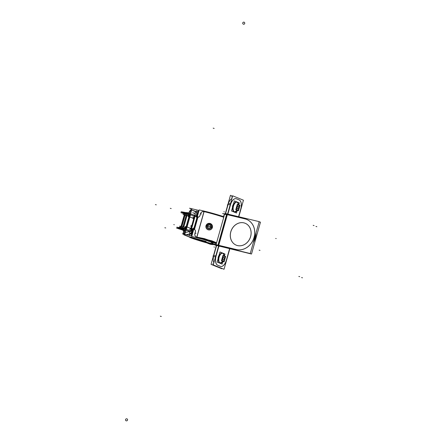 <?xml version="1.0" encoding="UTF-8"?>
<svg xmlns="http://www.w3.org/2000/svg" width="443" height="443" viewBox="0 0 443 443"><rect width="100%" height="100%" fill="white"/><g stroke="black" fill="none" stroke-linecap="round" stroke-linejoin="round"><path stroke-width="0.66" d="M223.759 217.253A18.373 1.213 -164.3 0 0 204.057 211.627A18.373 1.213 -164.3 0 1 223.759 217.253M216.577 242.803A18.373 1.213 -164.3 0 0 196.781 237.149A18.373 1.213 -164.3 0 1 216.577 242.803L204.361 238.611L196.177 236.994M196.443 237.044A3.19 2.741 -67.9 0 0 196.47 237.055A3.19 2.741 -67.9 0 1 194.97 233.444A3.19 2.741 -67.9 0 0 196.41 237.027M203.963 211.604A3.19 2.741 -67.9 0 0 200.424 214.03A3.19 2.741 -67.9 0 1 203.963 211.604L196.792 237.116L203.963 211.604M200.391 214.157L199.998 215.558L200.391 214.157M197.927 217.22A2.126 1.827 112.1 0 0 199.959 215.686A2.126 1.827 112.1 0 1 197.927 217.22A2.126 1.827 -67.9 0 0 199.965 215.409M194.416 229.513A2.126 1.827 112.1 0 1 195.429 231.783A2.126 1.827 112.1 0 0 194.189 229.441A2.126 1.827 112.1 0 1 194.383 229.502M195.402 231.91L195.003 233.317L195.402 231.91M193.724 229.396L193.414 229.313L193.724 229.396M194.992 216.262L194.422 216.206L190.972 228.466L192.367 228.699L191.459 228.494M197.218 217.28A2.126 1.484 109.4 0 1 197.368 218.842A2.126 1.484 109.4 0 0 197.218 217.28M194.975 227.342A2.126 1.484 109.4 0 1 194.017 228.671A2.126 1.484 109.4 0 0 194.975 227.342M195.031 227.181L197.329 219.003L196.792 218.814L197.329 219.003L195.031 227.181L194.494 226.993L195.031 227.181M195.9 216.455A2.126 1.484 -70.6 0 0 195.817 216.433A2.126 1.484 -70.6 0 1 196.742 218.62A2.126 1.484 -70.6 0 0 195.95 216.472M194.405 226.96L196.703 218.787L194.405 226.96M192.439 228.71A2.126 1.484 -70.6 0 0 194.355 227.121A2.126 1.484 -70.6 0 1 192.439 228.71M195.086 216.284L195.695 216.411L195.086 216.284L191.642 228.533L195.086 216.284M207.695 242.681L207.546 243.201L209.057 243.462L207.546 243.201L208.924 243.75L207.546 243.201L207.689 242.681M193.652 218.936L193.248 218.776M193.226 218.764L193.104 218.349L193.226 218.764M189.82 216.954L187.018 226.927L189.82 216.954M190.335 228.2L190.662 227.968L190.335 228.2M191.066 228.134L190.717 227.995L191.066 228.134M186.243 226.738L189.045 216.765L186.243 226.738L186.891 226.894M185.296 227.458A0.925 0.797 -67.9 0 0 185.982 227.198A0.925 0.797 -67.9 0 1 185.296 227.458M185.058 228.35A1.85 1.589 -67.9 0 0 186.697 227.597A1.85 1.589 -67.9 0 1 185.058 228.35M182.76 226.855L182.51 227.735L184.969 228.333L180.822 227.475L181.071 226.583L182.76 226.855L185.218 227.442L182.76 226.855L182.555 228.173L180.849 227.514M182.51 227.946L183.341 228.079L182.577 228.001M183.341 228.079L185.545 228.738L183.341 228.079M188.519 215.691A0.925 0.797 112.1 0 1 189.056 216.25A0.925 0.797 112.1 0 0 188.519 215.691L188.773 214.8A1.85 1.589 112.1 0 1 188.934 214.855M188.967 214.866A1.85 1.589 112.1 0 1 189.892 216.217A1.85 1.589 112.1 0 0 188.773 214.8M184.399 214.877L186.11 215.531L186.06 215.104L184.371 214.833L184.62 213.941L186.309 214.213L188.707 214.789L188.469 215.669M186.309 214.213L186.066 215.093L188.447 215.675L186.06 215.104L186.309 214.213L188.707 214.789M186.154 215.364L182.937 226.827L186.154 215.364L188.413 215.863L186.06 215.309M181.32 226.5L184.543 215.032L181.32 226.5L182.959 226.833M181.951 229.751L181.475 229.673L181.951 229.751M181.176 228.256L185.445 229.109L180.678 227.984L180.423 228.876L185.191 230L180.445 228.909M181.037 229.186L181.519 229.38L181.037 229.186M181.818 226.578L185.013 215.226L181.818 226.578M184.786 213.471L189.532 214.556L184.764 213.432L185.013 212.54L189.781 213.664L185.517 212.812M186.453 213.908L189.493 214.7L186.509 213.952M182.599 229.424L185.141 230.177L182.588 229.452L182.649 229.756M182.616 229.347L185.168 230.078L181.492 229.208M182.71 229.502L181.425 229.286C184.332 231.412 183.059 230.138 183.723 230.604A4.679 2.625 103.1 0 0 183.751 230.609M187.389 212.922L187.572 212.673L187.389 212.922L189.87 213.36L186.63 212.524L186.304 212.884M228.472 203.354A7.98 4.048 -76.5 0 1 231.955 198.475A7.98 4.048 -76.5 0 0 228.472 203.354M230.161 204.849L228.151 204.367L225.548 213.631L228.151 204.367L230.161 204.849L228.062 204.35M216.583 245.516L213.786 255.467L216.583 245.516M213.836 262.926A7.98 4.048 -76.5 0 1 213.537 256.497A7.98 4.048 -76.5 0 0 213.836 262.926M232.664 208.559A2.924 1.484 -76.5 0 1 232.647 205.823A2.924 1.484 -76.5 0 1 234.042 203.664A2.924 1.484 -76.5 0 0 232.647 205.823A2.924 1.484 -76.5 0 0 232.664 208.559M230.377 204.904L227.791 214.119L230.377 204.904M218.764 246.219L216.018 255.999L218.764 246.219M215.763 257.029A7.98 4.048 103.5 0 0 217.596 265.18A7.98 4.048 103.5 0 1 215.763 257.029M217.646 265.196L220.42 266.326L217.646 265.196M220.758 266.431A7.98 4.048 103.5 0 0 226.356 260.196A7.98 4.048 103.5 0 1 220.481 266.348A7.98 4.048 103.5 0 0 220.719 266.42M226.428 259.952L229.568 248.783L226.428 259.952M238.583 216.699L240.654 209.34L238.583 216.699M240.721 209.102A7.98 4.048 103.5 0 0 239.093 199.898A7.98 4.048 103.5 0 1 240.721 209.102M238.999 199.859L236.462 198.829L238.999 199.859M236.318 198.774A7.98 4.048 103.5 0 0 236.019 198.68A7.98 4.048 103.5 0 0 230.703 203.891A7.98 4.048 103.5 0 1 236.318 198.774M218.305 259.653A2.924 1.484 -76.5 0 1 218.288 256.918A2.924 1.484 -76.5 0 1 219.678 254.758A2.924 1.484 -76.5 0 0 218.288 256.918A2.924 1.484 -76.5 0 0 218.305 259.653M225.277 214.589A5.322 0.349 -164.3 0 1 226.583 214.49A5.322 0.349 -164.3 0 0 224.612 214.218L215.996 244.874A5.322 0.349 -164.3 0 1 218.593 245.289L236.424 249.559L218.593 245.289A5.322 0.349 -164.3 0 0 216.66 245.245M244.143 218.709A15.959 13.711 112.1 0 1 246.685 219.423A15.959 13.711 -67.9 0 0 245.04 218.903A15.959 13.711 -67.9 0 1 254.155 237.243A15.959 13.711 -67.9 0 1 236.75 249.63A15.959 13.711 -67.9 0 0 253.861 238.234A15.959 13.711 -67.9 0 0 246.729 219.44M244.569 218.787L227.209 214.633L218.598 245.284L227.209 214.633L244.569 218.787M236.285 245.184A11.823 10.156 -67.9 0 0 237.542 245.588A11.823 10.156 -67.9 0 0 250.411 237.332A11.823 10.156 -67.9 0 0 245.178 223.272M245.151 223.266A11.823 10.156 -67.9 0 0 243.921 222.873A11.823 10.156 -67.9 0 0 231.058 231.113A11.823 10.156 -67.9 0 0 236.263 245.173M253.302 242.648A15.959 13.711 -67.9 0 0 256.043 232.907A15.959 13.711 -67.9 0 1 253.302 242.648M221.068 263.048L223.41 261.597L221.146 263.02A5.056 2.564 -76.5 0 1 220.348 263.07L219.883 262.959A5.056 2.564 -76.5 0 1 219.695 262.898L219.955 262.959A5.083 2.58 103.5 0 0 220.902 263.087M222.342 253.163A5.056 2.564 103.5 0 0 222.236 253.13A5.056 2.564 103.5 0 0 218.615 257.261A5.056 2.564 103.5 0 0 219.695 262.898A5.056 2.564 103.5 0 1 218.643 257.156A5.056 2.564 103.5 0 1 222.342 253.163M223.327 253.59L224.828 256.154L223.388 253.651A5.056 2.564 -76.5 0 0 222.879 253.302A5.056 2.564 103.5 0 0 222.702 253.241A5.056 2.564 103.5 0 0 219.069 257.372A5.056 2.564 103.5 0 0 220.149 263.009A5.676 4.879 -67.9 0 0 222.724 261.32A5.676 4.879 112.1 0 1 220.088 263.026A5.676 4.879 112.1 0 0 222.724 261.32M220.337 263.07A5.056 2.564 -76.5 0 1 220.149 263.009A5.056 2.564 103.5 0 1 219.119 257.184A5.056 2.564 103.5 0 1 222.879 253.302A5.676 4.879 112.1 0 1 224.236 255.916M224.258 256.043A2.702 1.373 -76.5 0 1 224.811 259.155A2.702 1.373 -76.5 0 1 222.801 261.232A2.702 1.373 103.5 0 1 222.248 258.119A2.702 1.373 103.5 0 1 224.258 256.043A2.702 1.373 103.5 0 0 222.248 258.119A2.702 1.373 103.5 0 0 222.801 261.232A2.702 1.373 -76.5 0 0 224.811 259.155A2.702 1.373 -76.5 0 0 224.258 256.043M223.145 260.047L223.931 259.592L224.33 258.18L223.931 257.245L223.145 257.682L223.925 257.233L224.33 258.18L223.931 259.592L223.145 260.047L222.74 259.133L223.134 260.052M223.117 257.704L222.729 259.089L223.117 257.704M235.427 211.948L237.775 210.503L235.51 211.926A5.056 2.564 -76.5 0 1 234.707 211.975L234.231 211.859A5.056 2.564 -76.5 0 1 234.059 211.804L234.319 211.865M236.706 202.063A5.056 2.564 103.5 0 0 236.601 202.036A5.056 2.564 103.5 0 0 232.974 206.167A5.056 2.564 103.5 0 0 234.059 211.804A5.056 2.564 103.5 0 1 233.001 206.061A5.056 2.564 103.5 0 1 236.706 202.063M237.692 202.495L239.187 205.059L237.753 202.556A5.056 2.564 -76.5 0 0 237.243 202.207A5.056 2.564 103.5 0 0 237.06 202.146A5.056 2.564 103.5 0 0 233.428 206.272A5.056 2.564 103.5 0 0 234.513 211.915A5.676 4.879 -67.9 0 0 237.088 210.22A5.676 4.879 112.1 0 1 234.452 211.931A5.676 4.879 112.1 0 0 237.088 210.22M234.38 211.848A5.056 2.564 103.5 0 0 234.718 211.975A5.056 2.564 -76.5 0 1 234.513 211.915A5.056 2.564 103.5 0 1 233.478 206.084A5.056 2.564 103.5 0 1 237.243 202.207A5.676 4.879 112.1 0 1 238.6 204.821M238.622 204.943A2.702 1.373 -76.5 0 1 239.176 208.06A2.702 1.373 -76.5 0 1 237.16 210.137A2.702 1.373 103.5 0 1 236.612 207.019A2.702 1.373 103.5 0 1 238.622 204.943A2.702 1.373 103.5 0 0 236.612 207.019A2.702 1.373 103.5 0 0 237.16 210.137A2.702 1.373 -76.5 0 0 239.176 208.06A2.702 1.373 -76.5 0 0 238.622 204.943M237.509 206.588L238.284 206.139L237.509 206.588L237.099 208.038L237.492 208.958L238.295 208.498L238.688 207.086L238.29 206.15L238.688 207.086L238.295 208.498L237.509 208.946L238.328 208.492M238.716 207.108L238.295 206.122L237.487 206.61L237.094 207.988L237.52 208.98M212.651 263.89L213.471 264.227M216.256 243.257L216.411 243.39A17.449 1.152 15.7 0 0 196.72 237.753L196.72 237.753M223.765 217.236L211.544 213.061L203.359 211.449M196.26 237.57L196.26 237.57A18.373 1.213 15.7 0 1 216.433 243.312M203.73 211.001A18.373 1.213 15.7 0 1 223.903 216.743M212.424 242.088L209.284 241.468L203.403 239.464M194.942 233.289A3.19 2.741 -67.9 0 0 196.382 237.016A3.19 2.741 -67.9 0 0 196.482 237.055M197.207 237.797L192.19 236.595M204.013 211.604A3.19 2.741 -67.9 0 0 200.33 214.13M197.351 216.494L199.2 209.916L204.217 211.117L196.747 237.686L191.73 236.484L193.674 229.579M195.374 231.761L194.87 233.544M195.297 232.01A2.126 1.827 -67.9 0 0 194.355 229.485A2.126 1.827 -67.9 0 0 194.134 229.419M194.239 229.441L193.68 229.308M194.466 229.59L193.934 229.374M190.955 228.527L192.184 228.666M192.29 229.031L191.83 228.843M197.412 216.599L198.06 216.738L194.477 229.491L192.124 228.909M196.576 218.881A2.126 1.484 -70.6 0 0 195.856 216.439A2.126 1.484 -70.6 0 0 195.634 216.389M194.267 227.093L195.07 227.375L197.462 218.875L196.659 218.587L194.267 227.093M192.19 228.643A2.126 1.484 -70.6 0 0 194.35 226.799M194.998 216.25L191.548 228.527M191.476 228.771L193.851 229.269L197.434 216.516L195.064 216.018M191.664 228.809L190.905 228.715L194.488 215.962L194.073 215.846L195.247 216.057M193.347 229.557L193.652 229.64M194.405 216.262L195.634 216.4M194.903 216.228L195.817 216.422M200.397 213.875L199.898 215.663M231.501 196.842L232.32 197.174M213.687 244.641A18.373 1.213 -164.3 0 0 215.913 245.162M216.361 243.567L210.768 242.072L213.731 244.121M213.266 244.47A17.449 1.152 -164.3 0 0 215.935 245.09M213.736 244.58L208.719 243.379M210.957 244.06L211.715 244.37L210.957 244.06M208.62 243.556L209.417 243.622L208.62 243.556M211.449 244.104L212.607 244.625L211.139 244.375L212.607 244.625L211.449 244.104M214.174 244.757L209.157 243.556M207.374 242.631L207.673 242.753M198.021 211.034L197.932 211.35M207.219 242.936A18.617 1.229 15.7 0 1 190.551 237.603M192.035 208.808L184.615 234.995L190.911 237.548M191.071 228.128L190.379 228.234M206.3 242.205L206.028 241.424L193.059 237.825M191.575 238.118L190.568 237.736M192.262 237.603L191.027 237.26M207.263 243.013A19.542 1.29 15.7 0 1 189.77 237.415M191.132 208.858L184.022 234.159M183.956 234.408L183.839 234.807L190.136 237.359M185.096 227.403A0.925 0.797 -67.9 0 0 186.027 227.037M189.504 229.468L190.479 228.765M190.268 228.527L190.385 228.211L190.268 228.527M184.847 228.289A1.85 1.589 -67.9 0 0 186.758 227.364M185.008 228.333L179.432 226.999L180.799 227.552M185.296 227.392L185.008 228.411L182.433 227.796L182.721 226.777L185.296 227.392M182.677 227.852L180.799 227.541L182.173 228.117M185.257 227.442L179.681 226.107L181.049 226.661M185.528 228.804L183.236 228.128M183.413 228.167L182.582 228.079M186.193 226.655L185.429 226.473L184.892 228.383L186.558 228.782L187.096 226.871M186.259 226.672L186.913 226.833M189.045 216.555L189.936 216.765L187.018 227.137L186.132 226.927M188.718 214.777L190.396 215.121L189.859 217.031L188.197 216.633L188.463 215.68M188.646 214.761A1.85 1.589 112.1 0 1 189.837 216.433M193.048 216.865L193.53 217.917M193.154 218.366L193.214 218.034M193.181 218.233L193.336 218.798M188.397 215.652A0.925 0.797 112.1 0 1 189.017 216.389M188.812 214.8L183.236 213.465L184.598 214.019M185.988 215.154L186.27 214.135L188.845 214.75L188.557 215.769L185.988 215.154M188.563 215.691L182.987 214.357L185.872 215.525M186.226 215.215L184.354 214.899L184.642 213.875M186.514 214.19L184.886 213.858M188.397 215.929L186.785 215.486M186.968 215.525L186.138 215.436M180.617 227.846L180.711 227.514M180.766 227.314L180.96 226.622M181.015 226.428L184.26 214.872A1.85 1.008 108.2 0 0 184.255 214.905M180.694 227.564A1.85 1.008 -71.8 0 0 180.622 227.846M181.492 229.734L180.478 229.363M182.527 229.917L181.425 229.723M180.556 228.416L176.779 227.176L182.859 228.239L190.628 230.792M192.749 231.484L193.104 231.6M181.442 229.679L176.53 228.067L182.61 229.125L190.036 231.567M192.5 232.376L192.855 232.492M181.763 229.784L182.178 229.917M181.514 226.528L184.731 215.065M195.103 215.392L187.195 212.795L181.121 211.737L184.897 212.972M197.129 216.057L197.445 216.162M184.321 214.678A1.85 1.008 108.2 0 1 184.576 214.107M194.117 216.04L186.946 213.687L180.871 212.623L183.983 213.642M186.088 214.091L185.218 213.747M189.515 214.617L185.362 213.803M189.798 213.609L188.436 213.205M185.85 212.562L185.401 212.485M186.669 213.975L189.477 214.755M181.851 226.583L185.058 215.193M180.877 229.186L181.636 229.491M181.065 227.923L181.508 228.001M184.094 228.643L185.462 229.048M181.026 229.247L185.174 230.055M182.477 229.446A4.679 2.625 -76.9 0 0 183.546 230.543A4.679 2.625 103.1 0 0 183.745 230.609C183.031 230.122 184.338 231.445 181.392 229.247L182.704 229.446A4.679 2.121 -76.2 0 0 183.546 230.543A4.679 2.121 103.8 0 0 183.695 230.593L183.264 232.425L183.413 234.004M183.513 231.24L184.748 231.573M192.749 229.125L192.555 229.806A4.253 1.235 106.9 0 1 190.568 233.439A1.063 0.986 -113.9 0 1 190.318 231.445L184.532 232.636M190.584 233.444A110.639 32.167 106.9 0 1 186.232 234.685M184.825 234.762A110.639 32.167 106.9 0 1 184.233 234.735M191.465 233.19A1.063 0.986 -113.9 0 1 190.462 233.406A110.639 32.167 106.9 0 1 186.088 234.652M184.731 234.724A110.639 32.167 106.9 0 1 184.111 234.696M191.797 229.729A2.132 0.62 106.9 0 1 190.889 231.384M191.941 229.485L193.281 229.79L193.364 229.496L193.203 230.055L192.434 229.767A4.253 1.235 106.9 0 1 190.446 233.4M196.36 216.289L196.448 215.968L195.047 215.641M192.555 229.806L191.154 229.48M192.434 229.767L192.622 229.097L191.669 228.782M196.232 216.262L196.327 215.929L197.035 216.433M197.096 212.74A1.063 1.013 127.2 0 0 196.426 212.18A4.253 1.235 106.9 0 1 196.321 215.929M196.52 212.208A4.253 1.235 106.9 0 1 196.443 215.968M194.023 210.807A110.639 32.167 106.9 0 1 196.548 212.219M196.792 212.352L192.722 210.414A110.639 32.167 106.9 0 1 196.426 212.18M189.283 213.105L189.897 213.26M190.761 210.176A1.063 1.019 101.3 0 0 190.241 212.036A1.063 1.013 -86.5 0 1 190.767 210.165A1.063 1.013 -86.5 0 0 190.241 212.042M207.678 242.731L207.379 242.609M211.704 244.353L210.17 244.248L208.454 243.44L210.198 244.254A4.679 2.625 103.1 0 1 209.999 244.193A4.679 2.121 -76.2 0 1 209.34 243.528M209.151 243.484A4.679 2.625 -76.9 0 0 209.999 244.193A4.679 2.121 103.8 0 0 210.148 244.243L210.397 244.292M183.618 226.988L186.846 215.497M183.784 227.032L187.012 215.542M181.42 229.208L180.711 228.92M181.276 229.02L183.081 229.452M185.135 230.199L182.461 229.441M185.152 230.15L182.45 229.385M187.278 212.895A0.532 0.299 -76.9 0 1 187.472 212.651L188.065 212.795M187.522 212.9L187.151 212.579M186.564 212.557L189.875 213.343M184.698 234.707L182.355 233.76L191.858 236.036M196.875 237.238L211.837 240.815L216.594 242.747M191.47 235.77A3.19 1.622 103.5 0 1 191.708 233.677L190.944 233.494M189.931 233.893A3.19 1.622 103.5 0 0 189.859 235.554M190.983 237.42L189.039 236.634M189.377 235.438L189.798 233.943M196.016 211.809L196.327 210.702M191.88 209.162L189.538 208.21L199.04 210.486M208.775 212.817L219.019 215.27L223.776 217.197M197.589 211.449A0.321 0.288 113.7 0 1 197.816 211.461A16.845 1.113 -164.3 0 0 197.932 211.516L197.799 211.455M197.451 211.461L197.528 211.178M190.241 237.11A17.233 1.141 -164.3 0 0 214.606 244.431M206.848 225.714L206.05 225.548A3.322 3.311 7.1 0 0 208.288 229.834A3.322 3.311 7.1 0 0 212.435 227.337L211.638 227.054A2.492 2.486 7.1 0 1 208.526 228.931A2.492 2.486 7.1 0 1 206.848 225.714M211.555 227.359L212.324 227.735A3.322 3.311 7.1 0 0 210.082 223.449A3.322 3.311 7.1 0 0 205.94 225.947L206.759 226.013A2.492 2.486 7.1 0 1 209.871 224.141A2.492 2.486 7.1 0 1 211.555 227.359M206.698 226.008L207.712 226.179A1.528 1.523 7.1 0 1 209.617 225.033A1.528 1.523 7.1 0 1 210.646 227.004L211.61 227.386M207.695 225.974L206.815 225.703M210.768 226.833L211.671 227.065M206.798 225.864L209.207 226.5L207.629 225.952A1.667 1.667 7.1 0 0 208.753 228.101A1.667 1.667 7.1 0 0 210.835 226.849L209.207 226.5L210.779 227.049A1.667 1.667 7.1 0 0 209.655 224.9A1.667 1.667 7.1 0 0 207.573 226.151L210.741 226.932A1.6 1.595 -172.9 0 1 208.775 228.034A1.6 1.595 -172.9 0 1 207.667 226.068A1.6 1.595 -172.9 0 1 209.633 224.966A1.6 1.595 -172.9 0 1 210.741 226.932A1.6 1.595 -172.9 0 1 208.775 228.034A1.6 1.595 -172.9 0 1 207.667 226.068A1.6 1.595 -172.9 0 1 209.633 224.966A1.6 1.595 -172.9 0 1 210.741 226.932L211.599 227.209M192.389 237.642A14.785 0.98 -164.3 0 0 216.095 244.53A16.917 1.119 -164.3 0 1 215.99 244.508A16.917 1.119 -164.3 0 0 216.09 244.53M191.431 235.914A3.19 1.622 -76.5 0 1 191.526 234.148A3.19 1.622 -76.5 0 0 191.431 235.914L192.705 231.379M197.345 214.872L198.381 211.195M191.088 237.127L193.032 237.913M191.946 234.275L191.459 234.131M191.11 229.618L191.304 228.92M196.293 216.278L194.97 215.907L195.23 213.753L195.075 215.508M189.942 233.771L191.575 234.159L192.013 232.608M196.448 212.097A3.19 1.622 -76.5 0 1 197.766 211.477L197.822 211.488A3.19 1.622 103.5 0 0 196.493 212.131A3.19 1.622 103.5 0 1 197.943 211.527M197.373 213.687A3.19 1.622 -76.5 0 1 197.982 212.612M221.904 268.408L221.81 268.74L211.051 264.377L216.278 245.771M232.603 196.16L230.471 195.291L225.326 213.598M234.569 203.542A2.924 1.484 103.5 0 0 232.725 205.884A2.924 1.484 103.5 0 0 233.062 209.041M229.784 248.833L224.036 269.272L213.282 264.908L218.51 246.302M238.799 216.754L243.456 200.192L232.697 195.828L227.575 214.063M220.204 254.642A2.924 1.484 103.5 0 0 218.36 256.979A2.924 1.484 103.5 0 0 218.698 260.135M236.518 198.846A7.98 4.048 103.5 0 0 236.108 198.702A7.98 4.048 103.5 0 0 230.399 205.164M239.231 199.943L236.346 198.774M240.737 209.362A7.98 4.048 103.5 0 0 239.059 199.876M226.157 261.237L229.651 248.8M238.672 216.721L241.097 208.099M220.387 266.293A7.98 4.048 103.5 0 0 220.802 266.442A7.98 4.048 103.5 0 0 226.511 259.975M217.674 265.196L220.564 266.37M216.173 255.777A7.98 4.048 103.5 0 0 217.851 265.263M230.753 203.902L228.35 203.326L230.753 203.902L227.874 214.135L230.753 203.902M218.853 246.236L215.813 257.04L213.415 256.469L215.813 257.04L218.853 246.236M224.584 214.323L222.613 213.526L227.248 214.633M215.824 245.488L224.784 213.604A5.322 0.349 15.7 0 1 227.525 214.052L218.565 245.937A5.322 0.349 15.7 0 0 215.824 245.488A5.322 0.349 15.7 0 0 216.489 245.859M226.761 213.869L259.21 221.638L250.245 253.523L217.795 245.754L226.761 213.869M218.189 245.184L236.728 249.625M246.685 219.423A15.959 13.711 112.1 0 1 253.579 238.866A15.959 13.711 112.1 0 1 235.543 249.309M245.35 218.964L226.805 214.528M259.155 221.832L260.467 222.148L251.508 254.033L219.113 246.07M219.828 246.242L218.764 246.413M215.968 244.979L213.997 244.182L218.632 245.289M238.118 245.693A11.823 10.156 112.1 0 1 236.241 245.162A11.823 10.156 112.1 0 1 231.13 230.759A11.823 10.156 112.1 0 1 244.492 223.023M243.246 222.729A11.823 10.156 112.1 0 1 245.129 223.255A11.823 10.156 112.1 0 1 250.24 237.658A11.823 10.156 112.1 0 1 236.878 245.394M224.573 255.423L224.972 254.011L219.988 251.989L217.148 262.084L222.137 264.106L222.657 262.245M223.045 253.374A5.056 2.564 103.5 0 0 222.707 253.246A5.056 2.564 103.5 0 0 219.047 257.527A5.056 2.564 103.5 0 0 220.321 263.064A5.676 4.89 105 0 1 220.243 263.076A5.083 2.58 103.5 0 1 219.052 257.161A5.083 2.58 103.5 0 1 222.984 253.33A5.676 4.845 -61.1 0 1 223.017 253.363A5.676 4.845 -61.1 0 1 224.319 255.949M219.855 262.904L219.534 262.826M220.021 262.943A5.056 2.564 103.5 0 0 220.354 263.076A5.056 2.564 103.5 0 0 221.389 262.932M223.565 253.839A5.056 2.564 103.5 0 0 222.74 253.252M222.641 261.281A5.676 4.845 118.9 0 1 219.944 262.954L219.678 262.898L219.955 262.959M222.768 261.143A2.641 1.34 103.5 0 0 224.811 259.149A2.641 1.34 103.5 0 0 224.191 256.076M224.147 255.882A5.676 4.89 -75 0 0 222.679 253.208A5.083 2.58 103.5 0 1 223.206 253.479M224.346 256.143A2.641 1.34 103.5 0 0 222.303 258.136A2.641 1.34 103.5 0 0 222.923 261.209M222.807 261.353A5.676 4.89 105 0 1 220.304 263.059M225.62 256.48L222.956 255.395L221.439 260.794L224.103 261.879L225.62 256.48M223.134 260.063L223.964 259.587M222.735 259.089L223.156 260.074M223.15 257.671L222.735 259.133M223.959 257.228L223.122 257.71M224.352 258.208L223.931 257.222M223.942 259.626L224.352 258.158M238.938 204.328L239.336 202.916L234.353 200.889L231.512 210.984L236.496 213.011L237.022 211.15M238.677 204.854A5.676 4.845 -61.1 0 0 237.387 202.274A5.056 2.564 103.5 0 0 237.071 202.146A5.056 2.564 103.5 0 0 233.406 206.432A5.056 2.564 103.5 0 0 234.685 211.97A5.676 4.89 105 0 0 237.171 210.253M234.22 211.809L233.893 211.732M234.247 211.865L234.701 211.975A5.056 2.564 103.5 0 0 235.748 211.837M237.93 202.739A5.056 2.564 103.5 0 0 237.105 202.158M236.999 210.187A5.676 4.845 118.9 0 1 234.303 211.859A5.083 2.58 103.5 0 0 235.266 211.992M237.127 210.048A2.641 1.34 103.5 0 0 239.17 208.055A2.641 1.34 103.5 0 0 238.55 204.982M238.511 204.788A5.676 4.89 -75 0 0 237.044 202.113A5.083 2.58 103.5 0 1 237.564 202.385M237.376 202.263A5.676 4.845 -61.1 0 0 237.348 202.235A5.083 2.58 103.5 0 0 233.417 206.067A5.083 2.58 103.5 0 0 234.607 211.981A5.676 4.89 105 0 0 234.663 211.964M238.711 205.048A2.641 1.34 103.5 0 0 236.667 207.042A2.641 1.34 103.5 0 0 237.287 210.115M239.984 205.38L237.315 204.301L235.798 209.7L238.467 210.779L239.984 205.38M238.306 208.526L238.716 207.064M227.636 204.782L227.636 205.375M227.979 204.162L227.685 204.616M213.271 255.877L213.271 256.469M213.615 255.257L213.321 255.716M191.636 228.544L192.367 228.699M214.473 247.144L213.963 246.939L214.473 247.144M215.597 243.506L216.101 243.711L215.597 243.506M214.545 243.019L215.436 243.235M204.107 211.089L196.637 237.664M195.507 233.217L196.011 233.422M200.961 213.803L201.465 214.008M192.085 230.864L192.589 231.069M193.059 217.712L193.779 217.962M190.761 225.886L191.481 226.14M194.316 226.927L195.119 227.209M196.681 214.512L197.185 214.717M223.433 215.63L223.936 215.835L223.433 215.63M224.363 211.948L223.859 211.743L224.363 211.948M190.041 228.151L186.952 226.899M184.969 228.322L185.218 227.442M189.698 216.92L189.045 216.765M193.109 218.288L189.875 216.976L193.109 218.288M198.209 211.112L198.087 211.549M170.295 208.326L171.186 208.542M164.835 227.746L165.726 227.957M182.776 226.788L182.488 227.807M193.176 218.31L189.759 216.926M184.449 232.647A1.063 1.013 93.5 0 0 183.612 234.059A1.063 1.013 93.5 0 1 184.449 232.647M184.282 234.724A110.639 32.167 -73.1 0 0 184.786 234.746M186.165 234.674A110.639 32.167 -73.1 0 0 190.39 233.483A1.063 0.986 66.5 0 0 191.044 233.45L191.044 233.45C191.863 233.206 192.611 231.988 193.281 229.79M190.507 233.422A4.253 1.235 -73.1 0 0 192.495 229.784M190.85 231.462A1.063 0.986 66.5 0 0 190.197 231.501L190.23 231.484M190.147 231.523A1.063 0.986 66.5 0 0 190.39 233.483A1.063 0.986 66.5 0 1 190.147 231.523M190.136 231.534L191.315 228.92L191.232 229.214L192.572 229.518L192.688 229.114M196.382 215.951A4.253 1.235 -73.1 0 0 196.465 212.191M195.385 216.084L196.83 216.389M197.019 216.483C197.622 214.174 197.517 212.773 196.692 212.275A1.063 1.013 -53.4 0 0 195.241 213.808A1.063 1.013 -53.4 0 1 196.393 212.125A110.639 32.167 -73.1 0 0 191.204 210.203M184.759 231.545L184.172 231.368L184.759 231.545M214.157 128.448L213.183 128.149L214.157 128.448M244.093 22.189A1.063 1.013 93.5 0 0 242.77 22.892A1.063 1.013 93.5 0 0 243.517 24.227M243.395 24.188A1.063 1.013 93.5 0 0 244.719 23.485A1.063 1.013 93.5 0 0 243.966 22.15M191.177 229.408L190.329 229.147L191.177 229.408M191.847 225.365A1.063 0.986 66.5 0 0 191.337 227.17M194.228 216.19L193.718 216.046M193.84 216.079L194.471 216.118M161.302 316.479L160.327 316.186L161.302 316.479M126.272 420.85A1.063 1.013 -53.4 0 1 125.574 419.538A1.063 1.013 -53.4 0 1 126.947 418.845M126.825 418.812A1.063 1.013 -53.4 0 1 127.523 420.125A1.063 1.013 -53.4 0 1 126.15 420.811M189.931 213.149L189.338 212.972L189.931 213.149M209.999 244.193A4.679 2.376 -76.5 0 1 209.246 243.506A4.679 2.376 -76.5 0 0 209.999 244.193A4.679 2.376 -76.5 0 1 209.246 243.506M183.695 227.01L186.929 215.519M183.546 230.543A4.679 2.376 -76.5 0 1 182.577 229.419A4.679 2.376 -76.5 0 0 183.546 230.543A4.679 2.376 -76.5 0 1 182.599 229.474M191.26 237.193L190.761 237.077L191.265 237.282A16.917 1.119 -164.3 0 0 194.438 238.45A16.917 1.119 -164.3 0 1 191.265 237.282L190.7 237.06M189.997 233.871A3.19 1.622 103.5 0 0 189.914 235.571A3.19 1.622 103.5 0 1 189.997 233.871M212.352 227.525A3.289 3.284 -172.9 0 1 208.299 229.795A3.289 3.284 -172.9 0 1 206.023 225.747A3.289 3.284 -172.9 0 1 210.076 223.477A3.289 3.284 -172.9 0 1 212.352 227.525A3.289 3.284 -172.9 0 1 208.299 229.795A3.289 3.284 -172.9 0 1 206.023 225.747A3.289 3.284 -172.9 0 1 210.076 223.477A3.289 3.284 -172.9 0 1 212.352 227.525L211.632 227.22A2.525 2.52 -172.9 0 1 208.52 228.965A2.525 2.52 -172.9 0 1 206.77 225.858A2.525 2.52 -172.9 0 1 209.882 224.114A2.525 2.52 -172.9 0 1 211.632 227.22A2.525 2.52 -172.9 0 1 208.52 228.965A2.525 2.52 -172.9 0 1 206.77 225.858L206.023 225.747M191.885 235.936A2.874 1.456 -76.5 0 1 192.046 233.882L192.821 231.108L192.046 233.882A2.874 1.456 -76.5 0 0 191.885 235.936M197.307 215.154L197.5 214.467A2.874 1.456 -76.5 0 1 198.409 212.718A2.874 1.456 -76.5 0 0 197.5 214.467L197.307 215.154M191.681 233.771L192.007 233.871L191.681 233.771M191.913 232.736L191.625 233.76L190.789 233.555L191.625 233.76L191.913 232.736L191.514 234.148M197.356 213.57A3.19 1.622 -76.5 0 1 198.015 212.485A3.19 1.622 -76.5 0 0 197.356 213.57M190.728 237.06L191.298 237.293M173.794 224.568L174.298 224.773M260.03 250.384L259.138 250.173M207.717 226.135L206.715 225.936M210.691 226.866L211.682 227.148M209.207 226.5L210.813 226.949L209.207 226.5M275.684 238.472L276.205 238.555L275.684 238.472M155.399 204.611L156.29 204.827M197.816 211.566L198.226 211.732M215.802 255.949L213.786 255.467L215.802 255.949M243.921 222.873A11.823 10.156 -67.9 0 0 230.825 231.855A11.823 10.156 -67.9 0 0 237.542 245.588A11.823 10.156 -67.9 0 0 250.638 236.601A11.823 10.156 -67.9 0 0 243.921 222.873M314.076 225.57L313.184 225.354M316.85 226.694L315.959 226.484M302.486 277.794L301.594 277.578M299.712 276.665L298.82 276.454M227.386 214.019L218.421 245.904M213.271 256.181L212.933 256.098L213.271 256.181M237.481 206.61L237.094 207.988M237.099 208.033L237.492 208.958M227.636 205.087L227.298 205.004L227.636 205.087M184.737 231.617L183.485 231.335L183.695 230.593L184.986 230.725L183.723 230.604M189.909 213.221L188.657 212.939L190.191 210.353L188.679 212.861M206.77 225.858A2.525 2.52 -172.9 0 1 209.882 224.114A2.525 2.52 -172.9 0 1 211.632 227.22M184.631 232.641L190.197 231.501M196.592 212.208L193.381 210.591M195.424 213.986L192.76 212.629M189.781 235.538L189.826 233.932L189.781 235.538M190.745 230.548L191.215 228.887L190.745 230.548M194.842 215.979L195.241 214.567L194.842 215.979M197.285 211.494L196.399 212.064L197.285 211.494M222.691 253.241L222.236 253.13M181.087 226.517L180.799 227.541M184.748 213.493L185.03 212.485M180.694 227.923L180.406 228.931M191.182 233.389L186.392 234.724M184.881 234.784L184.382 234.757M193.303 229.695C192.268 232.503 191.481 233.766 190.955 233.489M196.747 212.319L197.141 212.817M218.465 245.915L218.382 246.208M222.707 253.246L222.22 253.13M220.354 263.076L219.866 262.954"/></g></svg>
